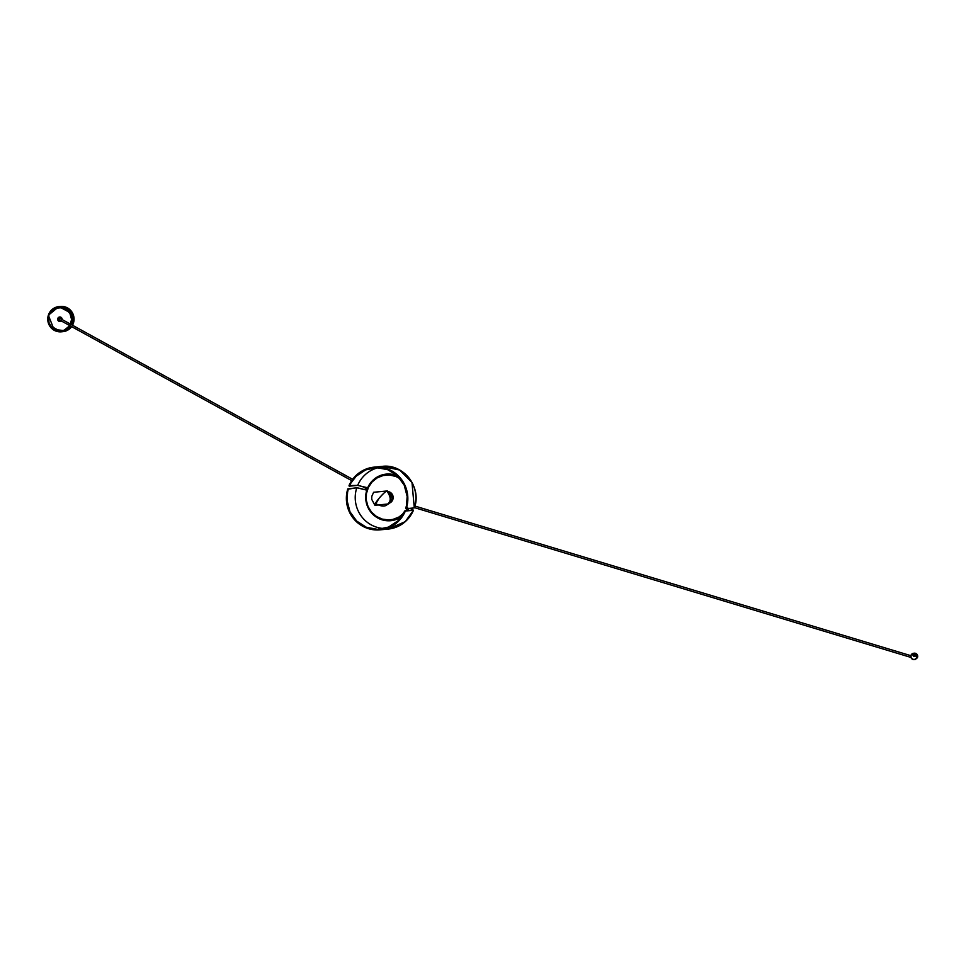 <?xml version="1.0" encoding="UTF-8"?>
<svg xmlns="http://www.w3.org/2000/svg" width="966" height="966" viewBox="0 0 966 966"><rect width="100%" height="100%" fill="white"/><g stroke="black" fill="none" stroke-linecap="round" stroke-linejoin="round"><path stroke-width="1.45" d="M408.002 508.514A22.484 21.952 84.6 0 1 406.674 510.628A22.484 21.952 -95.4 0 0 408.002 508.514M403.462 513.55A22.484 21.952 84.6 0 1 390.204 519.841L391.025 519.756A22.484 21.952 -95.4 0 0 402.653 514.95A22.484 21.952 84.6 0 1 390.614 519.793M407.181 508.587A22.484 21.952 84.6 0 1 405.853 510.712M390.204 519.841A22.484 21.952 84.6 0 1 367.551 489.339A22.484 21.952 84.6 0 1 400.141 478.738L395.879 476.48L389.588 475.03L383.176 475.514L377.175 477.88L372.103 481.937L368.42 487.323L366.428 493.59L366.295 500.183L368.034 506.546L371.499 512.125L376.39 516.436L382.295 519.116L388.694 519.925L392.957 519.394L398.958 517.015L404.03 512.958M386.34 475.03A22.484 21.952 84.6 0 1 399.091 477.506A22.484 21.952 -95.4 0 0 386.75 474.982L385.929 475.067M407.712 507.573L405.418 511.292M391.822 496.898L392.715 496.814A6.013 5.868 84.6 0 1 389.213 503.093A6.013 5.868 -95.4 0 0 392.739 496.971L391.737 497.067A6.013 5.868 -95.4 0 0 391.435 495.667L390.336 495.775L391.435 495.667A6.013 5.868 -95.4 0 0 390.807 494.375L391.81 494.278L390.807 494.375L391.81 494.278L390.807 494.375L391.737 497.067L392.739 496.971L391.737 496.983L392.703 496.886L391.737 496.983L392.703 496.886L392.619 498.963L391.278 501.595L388.863 503.238L392.353 499.82L392.715 496.814L391.822 496.898A6.013 5.868 84.6 0 0 391.001 494.507L391.822 496.898M391.894 494.423L391.001 494.507L391.894 494.423A6.013 5.868 84.6 0 0 388.127 491.682A6.013 5.868 -95.4 0 1 391.81 494.278L387.825 491.622L391.894 494.423M389.238 503.201A6.013 5.868 -95.4 0 0 388.018 491.561L393.138 497.792L389.238 503.201A3.707 0.785 70.2 0 0 389.286 503.189A3.707 0.785 -109.8 0 1 389.238 503.201L389.129 503.238A6.013 5.868 -95.4 0 0 389.238 503.201L389.238 503.201M390.868 494.471L391.834 494.375L390.868 494.471M374.893 505.278L388.634 503.938L390.481 499.808L390.566 496.935L387.378 490.945L373.625 492.274L371.777 496.415L371.705 499.289L374.893 505.278A9.503 1.449 -48.9 0 1 379.07 498.311L374.893 505.278A9.503 1.449 -48.9 0 0 376.969 504.276C382.415 506.933 386.195 506.619 388.296 503.358C391.097 500.702 390.783 496.838 387.354 491.754C387.318 489.895 384.553 492.08 379.07 498.311A9.503 1.449 -48.9 0 1 387.378 490.945A9.503 1.449 -48.9 0 1 387.354 491.754M404.525 511.388L398.004 520.807L388.537 527.086L377.477 529.344L366.355 527.255L356.744 521.133L349.994 511.811L347.072 500.63L347.784 488.905L346.444 500.642L349.438 512.077L356.321 521.592L366.126 527.847L377.489 529.972L388.791 527.665L398.451 521.242L403.776 514.262L405.104 511.618L404.525 511.388A30.852 30.115 84.6 0 1 380.036 529.211A30.852 30.115 84.6 0 1 348.364 489.134L356.792 487.758L366.79 490.148A23.401 22.834 -95.4 0 0 401.47 516.75A23.401 22.834 84.6 0 1 366.79 490.148L356.792 487.758A30.852 30.115 -95.4 0 0 384.13 528.523A30.852 30.115 84.6 0 1 356.792 487.758L347.784 488.905A31.492 30.731 84.6 0 0 380.097 529.839A31.492 30.731 84.6 0 0 405.104 511.618L404.525 511.388M348.98 485.922L349.112 485.367A31.492 30.731 84.6 0 1 374.12 467.146A31.492 30.731 84.6 0 1 406.432 508.08L407.64 502.284L407.41 493.397L404.778 484.92L401.771 479.824L395.662 473.485L390.735 470.345L385.325 468.196L376.716 467.013L368.143 468.341L360.294 472.06L353.773 477.892L349.112 485.367L356.212 476.178L365.667 469.899L376.74 467.641L387.861 469.73L397.473 475.864L404.211 485.174L407.145 496.367L406.348 508.659L414.293 507.911A31.492 30.731 -95.4 0 0 382.174 466.385L399.683 470.044L411.987 482.481L414.293 507.911L406.372 508.671L405.853 507.85L406.348 508.659M405.491 511.026L413.412 510.277L405.491 511.026M413.496 510.241C408.425 521.229 399.984 527.508 388.151 529.078A31.492 30.731 -95.4 0 0 413.412 510.277L411.154 508.213L413.412 510.277L405.273 521.64L388.151 529.078L380.097 529.839M362.866 489.11L356.647 487.637L362.866 489.11M408.727 508.442A23.401 22.834 84.6 0 1 407.483 510.555A23.401 22.834 -95.4 0 0 408.727 508.442M349.547 486.007L349.112 485.367L349.547 486.152L357.674 485.391L367.672 487.782A23.401 22.834 84.6 0 1 397.581 475.96A23.401 22.834 -95.4 0 0 367.672 487.782L357.674 485.391A30.852 30.115 84.6 0 1 378.322 467.677A30.852 30.115 -95.4 0 0 357.674 485.391L349.692 485.596A30.852 30.115 84.6 0 1 374.18 467.773A30.852 30.115 84.6 0 1 405.853 507.85L405.756 508.273M411.202 508.527L413.013 510.024L404.911 510.797L413.013 510.024L411.202 508.527M374.12 467.146L382.174 466.385C403.51 463.426 422.07 487.432 414.378 507.875L414.293 507.911M356.647 487.637L356.043 487.54L356.647 487.637M60.303 318.538A0.821 0.809 -95.4 0 0 60.17 318.466L352.65 479.305L60.303 318.538M59.445 319.927L59.192 318.792L60.17 318.466A0.821 0.809 -95.4 0 0 59.457 319.939A0.821 0.809 -95.4 0 0 59.59 320L351.709 480.645L59.506 319.963M362.383 486.514L367.551 489.351L362.359 486.514M414.45 507.633L910.974 657.423L414.45 507.633M910.89 655.685L414.921 506.063M914.971 654.308L913.474 654.525A1.425 1.389 81.9 0 1 914.379 653.68A1.425 1.389 -98.1 0 0 913.474 654.525L913.099 654.586A1.425 1.389 81.9 0 1 914.198 653.704A1.425 1.389 81.9 0 1 915.683 655.636L914.899 653.789L913.099 654.586L913.896 656.433L915.683 655.636A1.425 1.389 81.9 0 1 914.597 656.518A1.425 1.389 81.9 0 1 913.099 654.586L913.474 654.525A1.425 1.389 -98.1 0 0 914.778 656.482A1.425 1.389 81.9 0 1 913.474 654.525L914.283 654.767A0.712 0.688 -98.1 0 0 914.669 655.697A0.712 0.688 -98.1 0 0 915.575 655.298L915.575 655.298A0.712 0.688 81.9 0 1 915.019 655.745A0.712 0.688 81.9 0 1 914.283 654.767L914.476 654.743A0.712 0.688 -98.1 0 0 915.128 655.721M914.343 659.573L915.068 659.464A3.164 3.079 -98.1 0 0 915.357 659.404L917.374 657.761A3.164 3.079 -98.1 0 0 917.483 657.508L916.758 657.605L917.483 657.508A3.164 3.079 -98.1 0 0 914.174 653.197L913.438 653.294A3.164 3.079 81.9 0 1 916.758 657.605A3.164 3.079 81.9 0 1 914.343 659.573A3.164 3.079 81.9 0 1 911.023 655.25A3.164 3.079 81.9 0 1 913.438 653.294M913.957 653.233L916.758 654.067L917.483 657.508A3.164 3.079 81.9 0 1 917.374 657.761L914.887 659.488M914.923 654.32A0.712 0.688 -98.1 0 0 914.476 654.743L915.14 655.721M911.023 655.25L912.653 653.523L915.019 653.499L916.71 655.19L916.758 657.605L915.128 659.343L912.761 659.367L911.071 657.677L911.023 655.25M914.283 654.767A0.712 0.688 81.9 0 1 914.826 654.332A0.712 0.688 81.9 0 1 915.575 655.298A0.712 0.688 -98.1 0 0 915.176 654.368A0.712 0.688 -98.1 0 0 914.283 654.767M60.532 320.483L58.986 320.35L58.878 318.925A1.111 1.087 -95.4 0 0 60.146 320.314A1.111 1.087 84.6 0 1 58.878 318.925A1.111 1.087 84.6 0 1 60.943 318.889A1.111 1.087 -95.4 0 0 58.878 318.925L58.515 318.852A1.425 1.389 84.6 0 1 61.232 319.046M60.109 321.436L61.256 320.929A2.222 2.161 84.6 0 1 57.767 318.623L58.202 320.676L60.109 321.436A2.222 2.161 -95.4 0 0 61.317 320.954M61.365 320.917L59.783 321.436M62.102 319.529A2.222 2.161 -95.4 0 0 59.687 317.029L61.595 317.802L62.041 319.843M57.767 318.623A2.222 2.161 84.6 0 1 62.005 319.468L61.498 317.802L60.025 317.029L57.767 318.623M60.496 320.507A1.425 1.389 84.6 0 1 58.515 318.852L59.964 317.814L61.232 319.082M72.788 322.62L72.547 323.622A2.294 1.099 -167.7 0 1 72.51 323.682A2.391 2.041 38.3 0 1 72.365 323.9A2.391 2.041 -141.7 0 0 72.51 323.682A2.294 1.099 -167.7 0 1 72.462 323.731A2.379 2.041 -141.7 0 0 72.631 323.32A2.379 1.135 -167.7 0 1 72.402 323.501A2.294 1.968 -141.7 0 0 72.45 323.284A2.379 1.135 12.3 0 0 72.679 323.103A2.379 2.041 -141.7 0 0 72.704 322.644A2.294 1.099 12.3 0 0 72.74 322.596A2.294 1.099 12.3 0 0 72.788 322.535L72.788 322.62M72.788 322.572L72.655 322.016A2.391 2.041 38.3 0 1 72.74 322.596A2.294 1.099 12.3 0 0 72.788 322.535A2.379 2.041 38.3 0 1 72.764 323.006L72.8 322.982A2.379 1.135 -167.7 0 1 72.716 323.224L72.716 323.224A2.379 2.041 38.3 0 1 72.547 323.622A2.294 1.099 -167.7 0 1 72.51 323.682A2.294 1.099 -167.7 0 1 72.462 323.731L72.764 323.006A2.379 1.135 12.3 0 0 72.848 322.765L72.848 322.04M72.716 321.956L72.16 324.202L72.233 323.151L71.037 322.97L70.578 324.19M72.848 322.801A2.294 1.968 38.3 0 1 72.8 322.982L72.704 322.644A2.294 1.099 12.3 0 0 72.74 322.596A2.391 2.041 -141.7 0 0 72.643 322.052L72.679 321.895M72.716 321.859L71.931 324.479L72.716 321.871L72.921 323.091C73.211 321.147 72.969 321.171 72.221 323.151L72.221 323.151C71.75 325.023 71.979 324.999 72.921 323.091L72.003 324.298L72.547 321.944M69.818 325.639L63.732 330.541L54.011 329.478L48.348 315.242A12.667 12.365 84.6 0 1 58.914 306.596A12.667 12.365 84.6 0 1 71.327 324.6L71.87 323.187L72.003 324.298M71.629 326.629A12.667 12.365 -95.4 0 1 62.875 331.676L61.317 331.821C51.234 331 46.911 325.47 48.336 315.254L49.29 325.288L61.317 331.821L70.554 326.037A12.667 12.365 84.6 0 1 48.348 315.242L51.874 310.581L55.702 308.094L60.182 307.297L64.625 308.311L69.769 312.839L71.605 319.517L69.516 326.097L64.203 330.372L57.453 330.879L52.381 328.271L48.735 322.415L48.868 315.484C49.942 309.917 54.845 307.381 63.563 307.888C70.88 312.803 73.368 317.826 71.037 322.97L71.87 323.187L70.953 313.153L58.914 306.596L48.348 315.242M72.498 325.24A12.667 12.365 -95.4 0 0 73.44 323.042L73.851 316.896L70.59 310.327L65.495 307.043L59.506 306.584M62.645 331.7L68.344 329.768L71.822 326.363M72.462 325.313L73.44 323.042A12.667 12.365 -95.4 0 0 60.472 306.451L58.914 306.596C53.698 307.333 50.172 310.219 48.336 315.254M388.006 491.561L393.198 496.874L389.129 503.25M352.65 479.305L60.254 318.514M72.788 323.067L72.136 324.141M72.619 321.907L71.955 322.258"/></g></svg>

